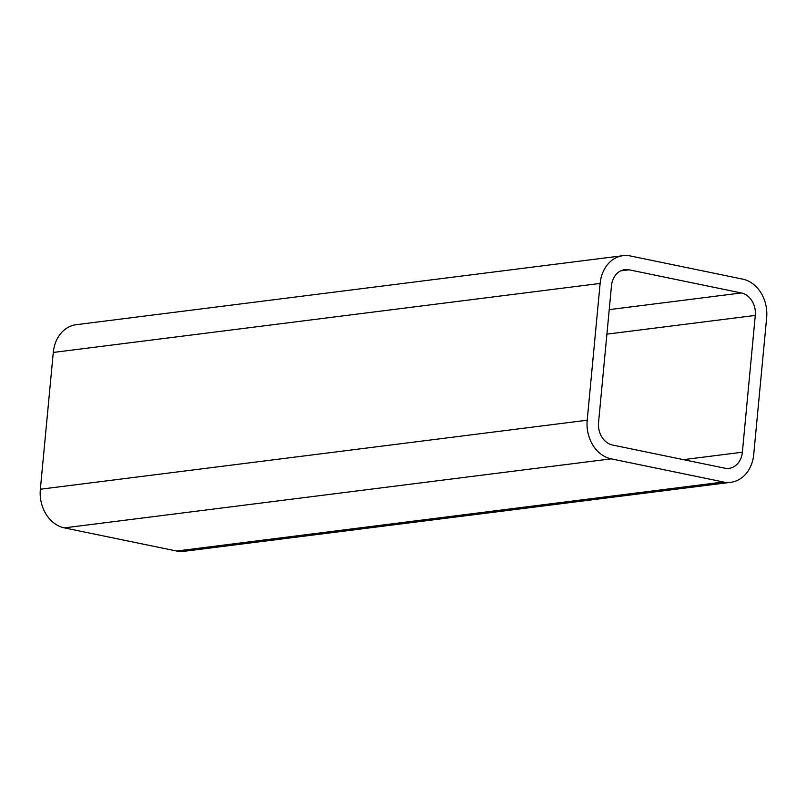 <?xml version="1.0" encoding="UTF-8"?>
<svg xmlns="http://www.w3.org/2000/svg" width="807" height="807" viewBox="0 0 807 807"><rect width="100%" height="100%" fill="white"/><g stroke="black" fill="none" stroke-linecap="round" stroke-linejoin="round"><path stroke-width="1.21" d="M598.552 422.555A19.539 15.807 82.8 0 0 612.503 445.02L724.777 468.171A19.539 15.807 82.8 0 0 729.044 468.342A19.539 15.807 82.8 0 0 742.369 452.213L755.291 315.416A19.539 15.807 82.8 0 0 741.34 292.961L629.067 269.81A19.539 15.807 82.8 0 0 624.81 269.629A19.539 15.807 82.8 0 0 611.484 285.769L598.552 422.555M742.652 279.121A33.601 27.186 -97.2 0 1 766.65 317.766L753.718 454.553A33.601 27.186 -97.2 0 1 730.809 482.304A33.601 27.186 -97.2 0 1 723.476 482.001L611.202 458.85A33.601 27.186 -97.2 0 1 587.203 420.215L600.126 283.428A33.601 27.186 -97.2 0 1 623.044 255.678A33.601 27.186 -97.2 0 1 630.378 255.97L742.652 279.121M623.044 255.678L76.191 324.696A33.601 27.186 82.8 0 0 53.282 352.447L40.35 489.234A33.601 27.186 82.8 0 0 64.348 527.879L176.622 551.03A33.601 27.186 82.8 0 0 183.956 551.322L730.809 482.304M620.724 270.859L629.067 269.81M741.34 292.961L609.224 309.636M606.914 334.148L755.291 315.416M742.369 452.213L683.448 459.647M53.282 352.447L600.126 283.428M587.203 420.215L40.35 489.234M64.348 527.879L611.202 458.85M723.476 482.001L176.622 551.03"/></g></svg>
